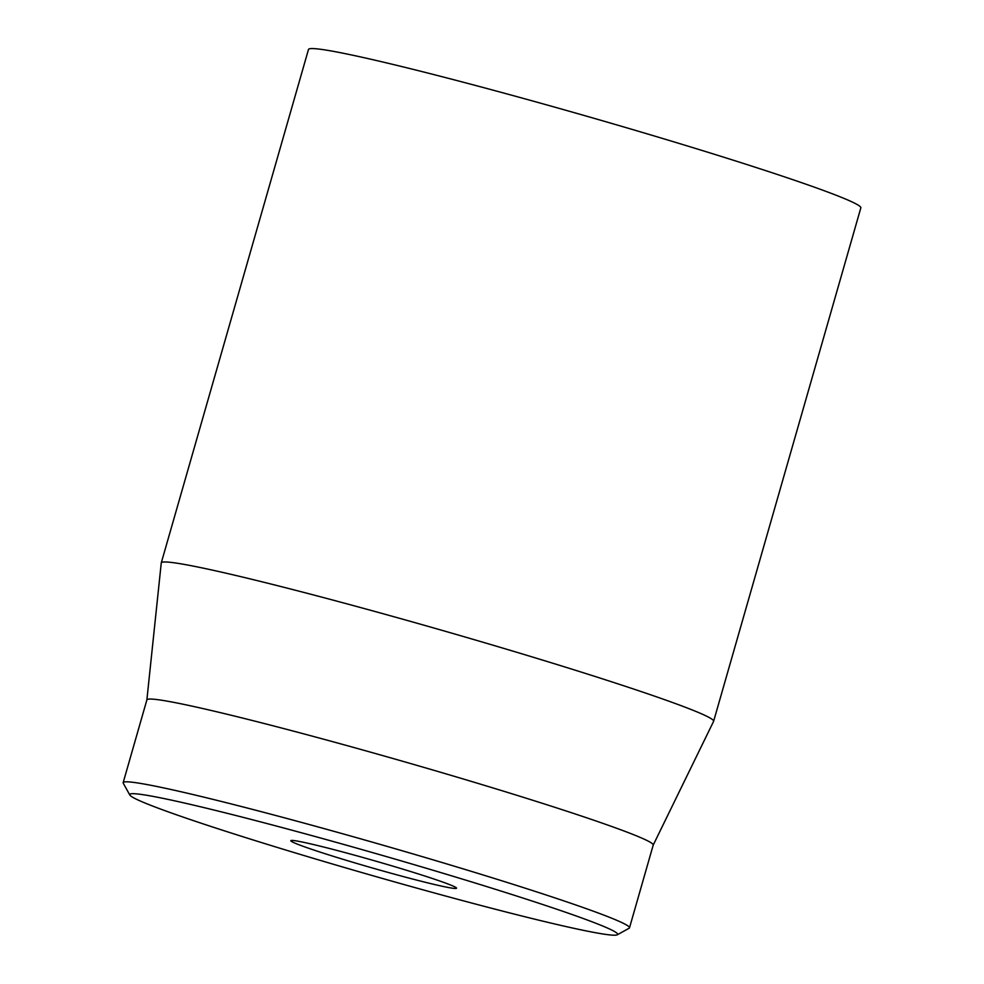 <?xml version="1.0" encoding="UTF-8"?>
<svg xmlns="http://www.w3.org/2000/svg" width="984" height="984" viewBox="0 0 984 984"><rect width="100%" height="100%" fill="white"/><g stroke="black" fill="none" stroke-linecap="round" stroke-linejoin="round"><path stroke-width="1.48" d="M713.621 721.272L860.84 207.858A287.303 12.534 -164 0 0 753.252 166.591A287.303 12.534 -164 0 0 464.313 82.496A287.303 12.534 -164 0 0 308.484 49.483L161.265 562.885A287.303 12.534 16 0 1 317.094 595.898A287.303 12.534 16 0 1 606.033 679.993A287.303 12.534 16 0 1 713.621 721.272A287.303 12.534 16 0 1 713.597 721.358L653.204 845.108M323.109 853.079A86.198 3.764 -164 0 0 411.41 878.724A86.198 3.764 -164 0 0 456.502 888.023A86.198 3.764 -164 0 0 374.719 860.84A86.198 3.764 -164 0 0 290.957 840.557A86.198 3.764 -164 0 0 323.109 853.079M522.602 897.937A253.786 11.07 16 0 1 617.275 934.8A253.786 11.07 16 0 1 370.636 875.084A253.786 11.07 16 0 1 129.826 795.023A253.786 11.07 16 0 1 262.605 822.403A253.786 11.07 16 0 1 522.602 897.937M617.275 934.8L629.108 928.256A263.368 11.488 -164 0 0 629.489 927.851A263.368 11.488 -164 0 0 530.856 890.003A263.368 11.488 -164 0 0 266 812.919A263.368 11.488 -164 0 0 123.16 782.661A263.368 11.488 -164 0 0 123.258 783.202L129.826 795.023M629.489 927.851L653.216 845.071A263.368 11.488 -164 0 0 403.219 761.431A263.368 11.488 -164 0 0 146.887 699.882L123.16 782.661M146.874 699.919L161.253 562.983A287.303 12.534 16 0 1 161.265 562.885"/></g></svg>
